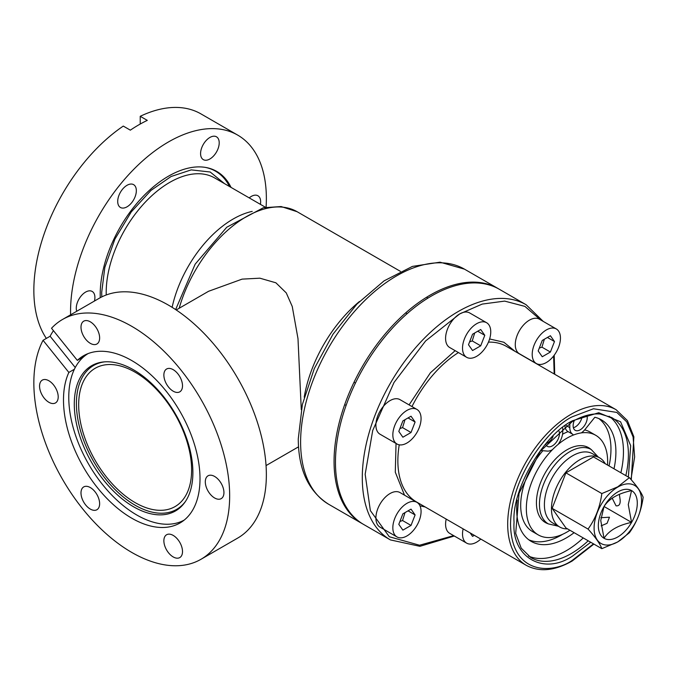 <?xml version="1.0" encoding="UTF-8"?>
<svg xmlns="http://www.w3.org/2000/svg" width="677" height="677" viewBox="0 0 677 677"><rect width="100%" height="100%" fill="white"/><g stroke="black" fill="none" stroke-linecap="round" stroke-linejoin="round"><path stroke-width="1.02" d="M612.169 498.145L616.045 505.829C619.083 506.176 620.445 504.196 620.149 499.897L619.353 494.312M599.661 457.855L592.603 453.776A39.926 23.052 120 0 0 561.834 464.481A39.926 23.052 120 0 0 544.401 504.661A39.926 23.052 120 0 0 552.669 522.94L559.735 527.019A39.926 23.052 -60 0 1 551.459 508.74A39.926 23.052 -60 0 1 568.892 468.552A39.926 23.052 -60 0 1 599.661 457.855A39.926 23.052 -60 0 1 605.187 463.694M617.813 541.828A33.537 19.362 -60 0 1 594.093 528.136A33.537 19.362 -60 0 1 617.813 487.059A33.537 19.362 -60 0 1 641.534 500.752A33.537 19.362 -60 0 1 617.813 541.828M601.828 493.567L617.729 486.848L629.373 477.666L593.475 456.933L565.921 472.842L552.144 508.342L565.921 527.942L601.828 548.666C600.042 543.766 595.455 537.233 588.051 529.067C595.43 518.878 600.025 507.048 601.828 493.567L565.921 472.842M629.373 477.666C636.752 485.798 641.347 492.323 643.15 497.256C641.373 510.678 636.778 522.517 629.373 532.765L617.729 541.947L601.828 548.666M631.565 522.382C618.177 525.217 609.004 530.514 604.036 538.274L600.744 520.486L604.036 506.489C608.953 498.763 618.126 493.465 631.565 490.597L628.273 504.593L631.565 522.382L604.036 506.489M637.294 503.197A27.554 15.909 -60 0 1 617.813 536.937A27.554 15.909 -60 0 1 598.333 525.691A27.554 15.909 -60 0 1 617.813 491.942A27.554 15.909 -60 0 1 637.294 503.197M601.151 525.843L607.049 523.338L609.478 517.22L600.88 517.702M567.554 528.881A39.926 23.052 -60 0 1 559.735 527.019M588.051 529.067L552.144 508.342M416.93 409.424L399.997 399.642A19.963 11.526 120 0 0 390.011 400.632A19.963 11.526 120 0 0 376.971 418.225A19.963 11.526 120 0 0 380.025 434.219L396.967 444.002A19.963 11.526 -60 0 1 393.912 427.999A19.963 11.526 -60 0 1 406.953 410.406A19.963 11.526 -60 0 1 416.93 409.424A19.963 11.526 -60 0 1 419.994 425.418A19.963 11.526 -60 0 1 406.953 443.012A19.963 11.526 -60 0 1 396.967 444.002M398.804 431.418L402.874 420.916L411.024 416.211L415.103 422.008L411.024 432.51L402.874 437.215L398.804 431.418M399.904 428.566L402.561 427.619L411.024 432.51M408.045 417.929L415.103 422.008M402.561 427.619L404.998 419.689M486.619 322.726L469.686 312.952A19.963 11.526 120 0 0 459.7 313.933A19.963 11.526 120 0 0 446.659 331.527A19.963 11.526 120 0 0 449.714 347.529L466.656 357.312A19.963 11.526 -60 0 1 463.601 341.31A19.963 11.526 -60 0 1 476.642 323.716A19.963 11.526 -60 0 1 486.619 322.726A19.963 11.526 -60 0 1 489.683 338.728A19.963 11.526 -60 0 1 476.642 356.322A19.963 11.526 -60 0 1 466.656 357.312M468.492 344.728L472.563 334.218L480.712 329.513L484.791 335.31L480.712 345.82L472.563 350.525L468.492 344.728M469.593 341.877L472.241 340.929L480.712 345.82M477.734 331.239L484.791 335.31M472.241 340.929L474.687 332.991M556.308 328.954L539.366 319.172A19.963 11.526 120 0 0 529.389 320.162A19.963 11.526 120 0 0 516.348 337.755A19.963 11.526 120 0 0 519.403 353.749L536.345 363.532A19.963 11.526 -60 0 1 533.281 347.538A19.963 11.526 -60 0 1 546.331 329.944A19.963 11.526 -60 0 1 556.308 328.954A19.963 11.526 -60 0 1 559.371 344.948A19.963 11.526 -60 0 1 546.331 362.542A19.963 11.526 -60 0 1 536.345 363.532M538.181 350.948L542.252 340.446L550.401 335.741L554.48 341.538L550.401 352.04L542.252 356.745L538.181 350.948M539.281 348.096L541.93 347.149L550.401 352.04M547.422 337.459L554.48 341.538M541.93 347.149L544.376 339.219M480.772 539.061A19.963 11.526 -60 0 1 476.642 542.159A19.963 11.526 -60 0 1 466.656 543.14A19.963 11.526 -60 0 1 463.136 528.881M446.202 519.098A19.963 11.526 120 0 0 449.714 533.366L466.656 543.14M474.323 535.338L472.563 536.362L470.16 532.934M416.93 502.342L399.997 492.56A19.963 11.526 120 0 0 390.011 493.55A19.963 11.526 120 0 0 376.971 511.143A19.963 11.526 120 0 0 380.025 527.138L396.967 536.92A19.963 11.526 -60 0 1 393.912 520.918A19.963 11.526 -60 0 1 406.953 503.324A19.963 11.526 -60 0 1 416.93 502.342A19.963 11.526 -60 0 1 419.994 518.337A19.963 11.526 -60 0 1 406.953 535.93A19.963 11.526 -60 0 1 396.967 536.92M398.804 524.337L402.874 513.835L411.024 509.129L415.103 514.926L411.024 525.428L402.874 530.133L398.804 524.337M399.904 521.485L402.561 520.537L411.024 525.428M408.045 510.847L415.103 514.926M402.561 520.537L404.998 512.607M425.224 506.988L419.977 505.821M404.524 495.175L395.292 472.199L396.045 443.469M409.077 404.888L430.394 372.799L455.139 350.661M554.175 373.958L553.617 355.992M540.627 319.899L524.895 306.385L504.67 301.104L482.176 304.091L459.7 313.933L425.63 340.937L394.031 382.454L372.705 430.496L365.165 474.247L370.361 510.602L389.3 536.743L419.52 545.23L453.658 535.642M590.733 542.26L572.64 556.012C543.529 575.729 511.524 557.256 514.055 522.187C511.524 490.03 543.529 434.6 572.64 420.713L598.73 412.725L620.572 421.788L630.685 445.678L628.366 477.073M431.461 296.001A135.764 78.38 120 0 0 342.774 415.636A135.764 78.38 120 0 0 363.583 524.43L390.409 539.916A135.764 78.38 120 0 1 369.6 431.122A135.764 78.38 120 0 1 458.287 311.488A135.764 78.38 120 0 1 526.164 304.768L499.347 289.282A135.764 78.38 120 0 0 431.461 296.001M528.432 556.029A80.859 46.688 120 0 0 566.285 550.714A80.859 46.688 120 0 0 583.252 537.944M620.885 472.758A80.859 46.688 120 0 0 609.139 416.245M489.615 338.957L503.883 342.249L515.062 351.38M548.065 523.744A43.226 24.956 -60 0 1 545.383 522.534A43.226 24.956 -60 0 1 538.757 487.897A43.226 24.956 -60 0 1 566.987 449.807A43.226 24.956 -60 0 1 588.601 447.666A43.226 24.956 -60 0 1 590.996 449.393M607.54 465.057A57.503 33.198 120 0 0 595.743 435.303A57.503 33.198 120 0 0 566.987 438.154A57.503 33.198 120 0 0 529.431 488.819A57.503 33.198 120 0 0 538.24 534.898A57.503 33.198 120 0 0 566.987 532.046A57.503 33.198 120 0 0 569.907 530.243M538.24 534.898L532.596 531.631A57.503 33.198 -60 0 1 542.852 450.704M562.553 434.219A57.503 33.198 -60 0 1 568.121 431.638M584.64 429.912A57.503 33.198 -60 0 1 590.09 432.044L595.743 435.303M528.813 539.814A70.18 40.518 120 0 0 561.343 535.067A70.18 40.518 120 0 0 562.68 534.271M574.121 532.672A70.18 40.518 -60 0 1 566.285 537.919A70.18 40.518 -60 0 1 531.2 541.388A70.18 40.518 -60 0 1 517.262 500.075M558.99 431.054A9.986 5.763 -60 0 1 559.439 433.644A9.986 5.763 -60 0 1 555.081 443.689A9.986 5.763 -60 0 1 547.388 446.363A9.986 5.763 -60 0 1 545.764 444.374M586.934 415.365A9.986 5.763 -60 0 1 587.247 417.582A9.986 5.763 -60 0 1 582.889 427.627A9.986 5.763 -60 0 1 575.196 430.31A9.986 5.763 -60 0 1 573.131 425.74A9.986 5.763 -60 0 1 574.358 420.434M569.814 423.074L569.814 427.652A14.674 8.471 -60 0 0 572.852 434.372L567.91 431.52A14.674 8.471 -60 0 1 564.965 426.349M609.063 465.937A70.18 40.518 120 0 0 598.815 418.564M546.534 443.469A9.986 5.763 120 0 0 553.101 436.453M573.385 427.746A9.986 5.763 120 0 0 582.076 416.922M614.005 468.789A70.18 40.518 -60 0 0 601.371 419.842A70.18 40.518 -60 0 0 594.838 417.269L585.377 429.04A14.674 8.471 -60 0 1 581.365 432.882M552.44 449.663A14.674 8.471 -60 0 1 547.194 451.085L540.847 450.518M562.756 427.999L562.756 431.723A14.674 8.471 -60 0 1 558.076 444.442M70.594 314.805A138.455 79.937 -60 0 1 70.552 311.53A138.455 79.937 -60 0 1 130.991 172.195A138.455 79.937 -60 0 1 237.686 135.104A138.455 79.937 -60 0 1 266.366 198.488A138.455 79.937 -60 0 1 266.086 207.179M237.686 135.104L200.984 113.914A138.455 79.937 120 0 0 140.224 116.3L147.281 120.379A138.455 79.937 120 0 0 130.339 130.162L123.282 126.083A138.455 79.937 120 0 0 33.85 290.34A138.455 79.937 120 0 0 46.358 338.407M249.221 197.896A13.176 7.608 -60 0 1 257.912 195.755A13.176 7.608 -60 0 1 260.645 201.788A13.176 7.608 -60 0 1 260.408 204.352M76.721 311.276A13.176 7.608 -60 0 1 76.273 308.23A13.176 7.608 -60 0 1 82.027 294.969A13.176 7.608 -60 0 1 92.182 291.44A13.176 7.608 -60 0 1 94.907 297.474A13.176 7.608 -60 0 1 94.458 301.028M127.022 206.823A13.176 7.608 -60 0 1 120.438 207.475A13.176 7.608 -60 0 1 118.416 196.914A13.176 7.608 -60 0 1 127.022 185.303A13.176 7.608 -60 0 1 133.614 184.652A13.176 7.608 -60 0 1 135.628 195.213A13.176 7.608 -60 0 1 127.022 206.823M209.895 158.977A13.176 7.608 -60 0 1 203.303 159.628A13.176 7.608 -60 0 1 201.289 149.067A13.176 7.608 -60 0 1 209.895 137.456A13.176 7.608 -60 0 1 216.479 136.805A13.176 7.608 -60 0 1 218.502 147.366A13.176 7.608 -60 0 1 209.895 158.977M100.264 297.702A96.532 55.734 -60 0 1 100.204 294.419A96.532 55.734 -60 0 1 142.339 197.269A96.532 55.734 -60 0 1 216.725 171.408A96.532 55.734 -60 0 1 231.035 187.394M140.224 116.3L140.224 124.043M200.984 559.287L237.686 538.088A138.455 79.937 -120 0 0 217.41 348.545A138.455 79.937 -120 0 0 99.231 298.278L62.529 319.468A138.455 79.937 60 0 1 180.708 369.735A138.455 79.937 60 0 1 200.984 559.287A138.455 79.937 60 0 1 82.806 509.019A138.455 79.937 60 0 1 43.049 340.319L50.106 336.241A138.455 79.937 60 0 1 53.449 330.664M83.99 356.534L77.33 360.384A96.532 55.734 60 0 1 83.491 355.78A96.532 55.734 60 0 1 165.882 390.824A96.532 55.734 60 0 1 180.014 522.974A96.532 55.734 60 0 1 97.623 487.931A96.532 55.734 60 0 1 68.859 372.435L74.394 369.236M85.657 504.949A13.176 7.608 60 0 1 83.728 486.907A13.176 7.608 60 0 1 94.975 491.697A13.176 7.608 60 0 1 96.904 509.73A13.176 7.608 60 0 1 85.657 504.949M165.12 536.125A13.176 7.608 60 0 1 166.601 534.754A13.176 7.608 60 0 1 178.863 540.906A13.176 7.608 60 0 1 181.258 556.206A13.176 7.608 60 0 1 179.777 557.577A13.176 7.608 60 0 1 167.515 551.425A13.176 7.608 60 0 1 165.12 536.125M206.553 477.183A13.176 7.608 60 0 1 208.034 475.804A13.176 7.608 60 0 1 220.296 481.956A13.176 7.608 60 0 1 222.691 497.256A13.176 7.608 60 0 1 221.21 498.627A13.176 7.608 60 0 1 208.948 492.484A13.176 7.608 60 0 1 206.553 477.183M168.531 387.058A13.176 7.608 60 0 1 166.601 369.016A13.176 7.608 60 0 1 177.848 373.797A13.176 7.608 60 0 1 179.777 391.839A13.176 7.608 60 0 1 168.531 387.058M82.247 322.548A13.176 7.608 60 0 1 83.728 321.169A13.176 7.608 60 0 1 95.99 327.321A13.176 7.608 60 0 1 98.385 342.621A13.176 7.608 60 0 1 96.904 343.992A13.176 7.608 60 0 1 84.65 337.848A13.176 7.608 60 0 1 82.247 322.548M40.815 381.489A13.176 7.608 60 0 1 42.296 380.119A13.176 7.608 60 0 1 54.558 386.271A13.176 7.608 60 0 1 56.953 401.571A13.176 7.608 60 0 1 55.472 402.942A13.176 7.608 60 0 1 43.21 396.79A13.176 7.608 60 0 1 40.815 381.489M77.33 360.384L51.52 328.269A138.455 79.937 60 0 1 62.529 319.468M50.106 336.241L75.257 367.535M43.049 340.319L68.859 372.435M101.804 296.898L101.685 292.422L104.842 267.356L114.904 239.116L131.245 211.943L151.005 190.398L171.078 176.511L191.202 169.885L210.192 172.009L224.476 183.611M362.88 524.015A135.764 78.38 -60 0 1 362.17 523.609A135.764 78.38 -60 0 1 334.057 461.46A135.764 78.38 -60 0 1 393.312 324.842A135.764 78.38 -60 0 1 497.933 288.47A135.764 78.38 -60 0 1 498.636 288.884M229.495 186.505A96.134 55.506 120 0 0 215.54 171.188A96.134 55.506 120 0 0 205.402 167.405M135.138 372.215A79.861 46.104 60 0 1 187.309 442.589A79.861 46.104 60 0 1 175.072 506.582A79.861 46.104 60 0 1 135.138 502.622A79.861 46.104 60 0 1 82.975 432.248A79.861 46.104 60 0 1 95.212 368.263A79.861 46.104 60 0 1 135.138 372.215M133.589 369.854A83.855 48.414 60 0 1 192.886 472.546A83.855 48.414 60 0 1 184.897 502.258A83.855 48.414 60 0 1 133.589 506.785A83.855 48.414 60 0 1 74.292 404.084A83.855 48.414 60 0 1 103.869 361.916A83.855 48.414 60 0 1 133.589 369.854M104.791 361.84A83.051 47.949 -120 0 0 78.566 422.947A83.051 47.949 -120 0 0 135.138 505.228A83.051 47.949 -120 0 0 185.422 501.496M88.112 353.572A96.134 55.506 -120 0 0 68.775 397.247A96.134 55.506 -120 0 0 136.746 514.985A96.134 55.506 -120 0 0 184.237 520.071M301.282 409.644L297.99 338.627L292.252 306.495L286.261 292.904L275.894 282.8L259.883 278.188L242.112 279.127L208.584 291.279L176.215 309.964M458.439 352.565A89.838 51.867 120 0 0 411.98 406.564M399.244 444.814A89.838 51.867 120 0 0 416.473 501.936L526.308 565.354A89.838 51.867 -60 0 1 512.531 493.355A89.838 51.867 -60 0 1 571.227 414.189A89.838 51.867 -60 0 1 616.146 409.737L506.311 346.328A89.838 51.867 120 0 0 488.447 342.139M593.509 543.868L572.64 560.082C554.471 573.461 511.372 576.821 510.526 524.226C511.372 470.642 554.471 424.242 572.64 416.634L593.467 408.764L616.798 412.42L626.665 421.779L633.088 436.953L634.637 456.95L630.947 479.426M588.195 540.796A80.859 46.688 -60 0 1 571.227 553.566A80.859 46.688 -60 0 1 530.793 557.569L521.205 548.133L515.696 533.391L519.064 493.296L540.322 451.221L572.226 421.627C582.364 415.847 591.706 413.317 600.254 414.028L611.653 417.523A80.859 46.688 -60 0 1 625.827 475.609M558.398 526.241L548.353 523.905A42.922 24.787 -60 0 1 541.769 489.505A42.922 24.787 -60 0 1 569.814 451.686A42.922 24.787 -60 0 1 591.275 449.553L585.91 446.456M569.814 427.652L566.124 425.52M175.639 309.584L195.154 264.165L226.761 227.235L263.302 207.763L281.124 206.544L297.118 211.715A101.821 58.789 120 0 0 179.177 308.255M464.49 269.158L440.025 262.177L412.437 266.399L384.071 280.862L356.897 304.108L332.999 334.201L314.306 368.61L302.382 404.482L298.269 438.891C298.388 469.703 308.543 491.502 328.726 504.306A135.764 78.38 -60 0 1 300.613 442.157A135.764 78.38 -60 0 1 359.868 305.53A135.764 78.38 -60 0 1 464.49 269.158L497.933 288.47M265.494 207.289L214.651 177.941A89.838 51.867 120 0 0 145.42 202.008A89.838 51.867 120 0 0 106.204 292.422A89.838 51.867 120 0 0 106.238 294.977M304.21 397.171A101.821 58.789 -60 0 1 359.453 301.493M172.119 307.324A89.838 51.867 -60 0 1 252.208 211.393M354.003 382.31L355.408 383.123M344.695 404.601L346.108 405.413M426.569 297.279L427.974 298.092M405.684 312.884L407.097 313.705M339.219 494.354L340.633 495.175M526.308 565.354C539.391 572.353 554.691 570.906 572.226 560.996L593.89 544.088M631.277 479.807L633.875 436.843L627.401 420.586L616.146 409.737M554.708 374.271L554.218 355.205M543.259 321.423L526.164 304.768M454.309 536.015L419.926 546.322L390.409 539.916M548.353 523.905L542.988 520.808M598.324 457.085L591.275 449.553M297.795 447.252L298.582 447.709M328.726 504.306L362.17 523.609M297.118 211.715L400.403 271.35M212.138 169.225L215.54 171.188M266.053 465.581L298.43 446.888"/></g></svg>
